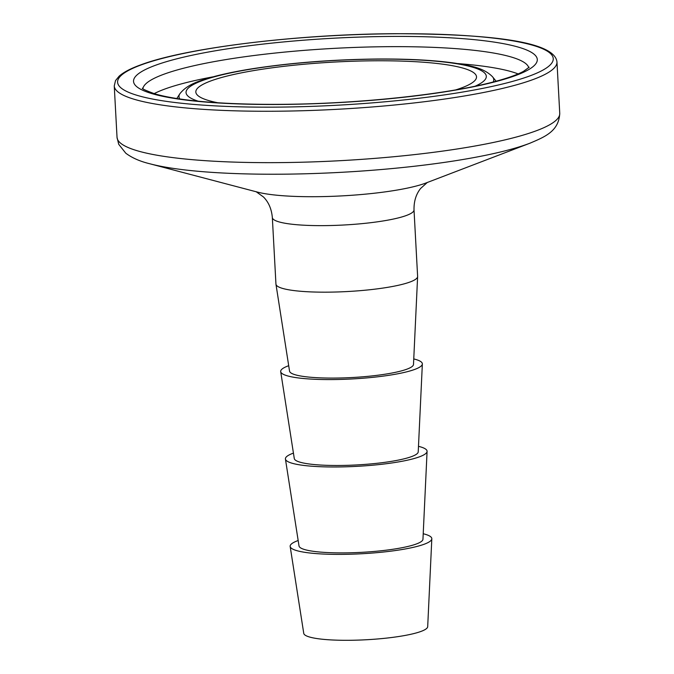 <?xml version="1.0" encoding="UTF-8"?>
<svg xmlns="http://www.w3.org/2000/svg" width="674" height="674" viewBox="0 0 674 674"><rect width="100%" height="100%" fill="white"/><g stroke="black" fill="none" stroke-linecap="round" stroke-linejoin="round"><path stroke-width="1.01" d="M455.818 89.869A140.546 22.444 -3.1 0 0 474.555 80.88A140.546 22.444 -3.1 0 0 374.811 60.786A140.546 22.444 -3.1 0 0 198.223 95.851A140.546 22.444 -3.1 0 0 217.82 102.76M414.013 209.858A70.939 11.323 -3.1 0 1 323.68 225.63A70.939 11.323 -3.1 0 1 272.338 217.534L275.944 284.066A70.939 11.323 -3.1 0 0 275.961 284.243A70.939 11.323 -3.1 0 0 327.278 292.162A70.939 11.323 -3.1 0 0 417.619 276.576A70.939 11.323 -3.1 0 0 417.619 276.391L414.013 209.858C413.861 201.282 416.069 194.146 420.635 188.442L427.35 182.427M275.961 284.243L289.55 371.147A62.075 9.908 -3.1 0 0 334.456 378.08A62.075 9.908 -3.1 0 0 413.499 364.44L417.619 276.576M288.699 365.704A70.939 11.323 -3.1 0 0 280.696 371.652L294.285 458.556A62.075 9.908 -3.1 0 0 339.182 465.481A62.075 9.908 -3.1 0 0 418.225 451.85L422.354 363.985A70.939 11.323 -3.1 0 0 413.752 358.93M280.696 371.652A70.939 11.323 -3.1 0 0 332.012 379.572A70.939 11.323 -3.1 0 0 422.354 363.985M293.434 453.113A70.939 11.323 -3.1 0 0 285.431 459.061L299.02 545.965A62.075 9.908 -3.1 0 0 343.917 552.891A62.075 9.908 -3.1 0 0 422.96 539.251L427.08 451.386A70.939 11.323 -3.1 0 0 418.487 446.34M285.431 459.061A70.939 11.323 -3.1 0 0 336.747 466.972A70.939 11.323 -3.1 0 0 427.08 451.386M298.169 540.523A70.939 11.323 -3.1 0 0 290.165 546.471L303.755 633.375A62.075 9.908 -3.1 0 0 348.652 640.3A62.075 9.908 -3.1 0 0 427.695 626.66L431.815 538.796A70.939 11.323 -3.1 0 0 423.221 533.749M290.165 546.471A70.939 11.323 -3.1 0 0 341.482 554.382A70.939 11.323 -3.1 0 0 431.815 538.796M528.761 67.729A193.312 30.869 -3.1 0 0 389.024 46.666A193.312 30.869 -3.1 0 0 142.913 88.623M518.112 73.913A193.312 30.869 -3.1 0 0 457.688 63.575M390.996 36.438A202.175 32.285 -3.1 0 0 141.329 71.789A202.175 32.285 -3.1 0 0 279.845 104.462A202.175 32.285 -3.1 0 0 529.511 69.102A202.175 32.285 -3.1 0 0 390.996 36.438M114.251 85.935A221.687 35.393 -3.1 0 0 274.672 111.235A221.687 35.393 -3.1 0 0 556.968 61.957C554.694 41.03 487.9 34.003 395.545 33.7C298.809 34.088 186.53 47.694 141.068 64.738C130.941 68.36 123.62 72.185 119.113 76.204L115.524 80.61L114.251 85.935L117.032 137.328A221.687 35.393 -3.1 0 0 277.461 162.628A221.687 35.393 -3.1 0 0 559.749 113.35L556.968 61.957M395.377 33.751A218.14 34.829 -3.1 0 0 126.004 71.899A218.14 34.829 -3.1 0 0 275.455 107.141A218.14 34.829 -3.1 0 0 544.828 69.001A218.14 34.829 -3.1 0 0 395.377 33.751M529.865 143.233L426.094 182.949A94.276 15.055 -3.1 0 1 315.483 196.698A94.276 15.055 -3.1 0 1 257.426 192.09L149.965 163.807A212.352 33.902 -3.1 0 0 280.738 174.204A212.352 33.902 -3.1 0 0 529.865 143.233C545.199 136.738 558.83 131.186 559.749 113.35M493.216 81.992A157.615 25.165 -3.1 0 0 492.601 76.844C483.258 67.206 468.59 65.589 455.548 63.246C434.865 60.239 408.983 58.823 377.92 59.009C333.15 59.472 291.193 62.733 252.042 68.799C237.973 71.04 225.697 73.533 215.217 76.263C202.503 80.004 188.097 83.188 179.848 93.779A157.615 25.165 -3.1 0 0 179.79 98.968M475.187 86.179A150.353 24.011 -3.1 0 0 377.507 59.135A150.353 24.011 -3.1 0 0 223.541 74.477A150.353 24.011 -3.1 0 0 198.173 101.184M213.127 76.819A193.312 30.869 -3.1 0 0 154.161 93.627M529.191 67.215L523.471 71.36C517.068 74.856 506.755 78.462 492.534 82.169C444.865 94.697 356.445 103.998 280.258 104.335C248.453 104.529 220.659 103.434 196.875 101.058C178.484 99.162 164.338 96.711 154.422 93.703C145.66 90.468 141.658 88.623 142.433 88.159M149.965 163.807C140.057 161.423 131.994 157.876 125.768 153.192L118.717 144.295L117.032 137.328M179.848 93.779L176.841 98.522M492.601 76.844L496.098 81.225M272.338 217.534C271.571 208.991 268.606 202.133 263.45 196.96L256.12 191.702"/></g></svg>
